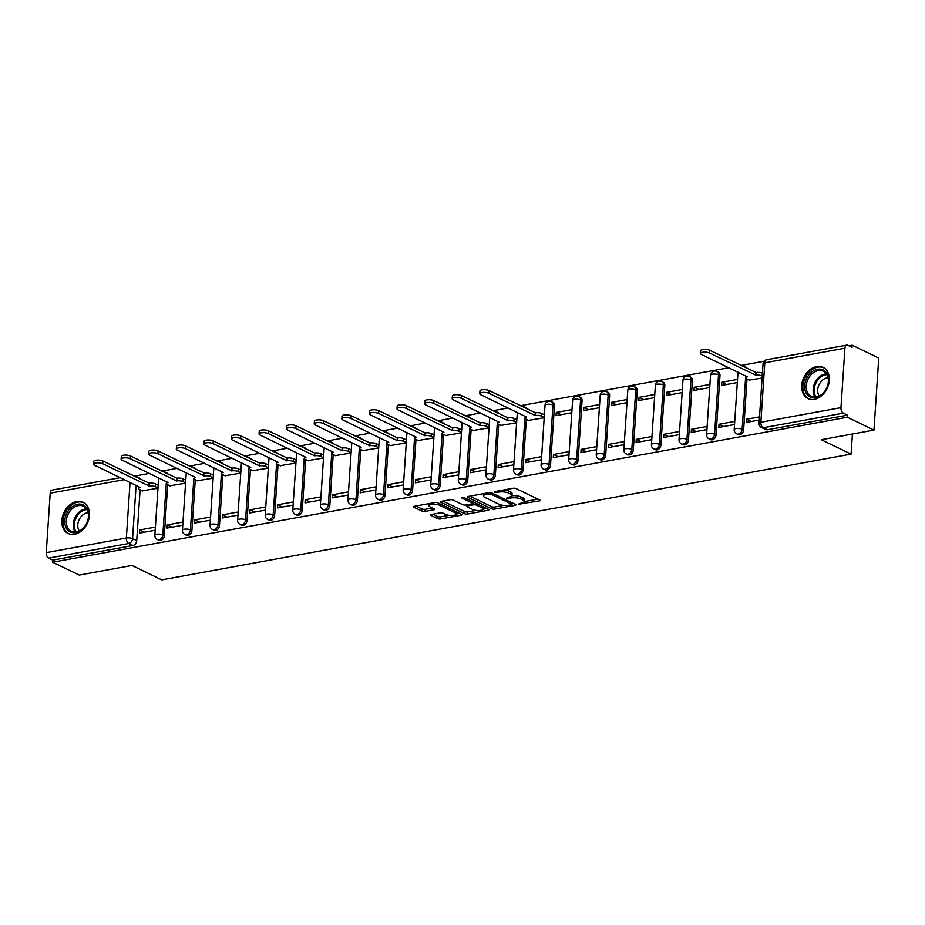 <?xml version="1.0" encoding="UTF-8"?>
<svg xmlns="http://www.w3.org/2000/svg" width="925" height="925" viewBox="0 0 925 925"><rect width="100%" height="100%" fill="white"/><g stroke="black" fill="none" stroke-linecap="round" stroke-linejoin="round"><path stroke-width="1.39" d="M518.705 504.102L539.287 500.957A2.185 0.694 -176.2 0 0 540.142 500.471A2.185 0.694 -176.2 0 0 539.703 500.009L516.092 488.597A2.185 0.694 -176.2 0 0 513.04 488.273L494.597 491.637L494.297 492.308L498.818 492.1A6.972 2.22 -176.2 0 1 508.577 493.106L510.542 494.066A6.972 2.22 -176.2 0 1 511.953 495.534A6.972 2.22 -176.2 0 1 509.189 497.107L506.507 498.205L511.028 497.997A6.972 2.22 -176.2 0 1 520.775 499.003L522.752 499.962A6.972 2.22 -176.2 0 1 524.151 501.431A6.972 2.22 -176.2 0 1 521.388 503.003L518.705 504.102M167.853 474.051A4.44 3.307 -64.2 0 0 166.639 472.837L165.17 472.12A4.44 3.307 115.8 0 1 166.384 473.334M195.441 469.021A4.44 3.307 -64.2 0 0 194.227 467.796L192.758 467.09A4.44 3.307 115.8 0 1 193.972 468.304M223.029 463.98A4.44 3.307 -64.2 0 0 221.815 462.766L220.347 462.061A4.44 3.307 115.8 0 1 221.561 463.275M250.617 458.95A4.44 3.307 -64.2 0 0 249.403 457.736L247.935 457.019A4.44 3.307 115.8 0 1 249.149 458.245M278.205 453.921A4.44 3.307 -64.2 0 0 276.991 452.707L275.523 451.99A4.44 3.307 115.8 0 1 276.725 453.204M305.782 448.891A4.44 3.307 -64.2 0 0 304.579 447.665L303.111 446.96A4.44 3.307 115.8 0 1 304.313 448.174M333.37 443.85A4.44 3.307 -64.2 0 0 332.167 442.636L330.699 441.93A4.44 3.307 115.8 0 1 331.902 443.144M360.958 438.82A4.44 3.307 -64.2 0 0 359.756 437.606L358.276 436.889A4.44 3.307 115.8 0 1 359.49 438.115M388.546 433.79A4.44 3.307 -64.2 0 0 387.344 432.576L385.864 431.859A4.44 3.307 115.8 0 1 387.078 433.073M416.134 428.761A4.44 3.307 -64.2 0 0 414.92 427.535L413.452 426.83A4.44 3.307 115.8 0 1 414.666 428.044M443.722 423.719A4.44 3.307 -64.2 0 0 442.508 422.505L441.04 421.8A4.44 3.307 115.8 0 1 442.254 423.014M471.311 418.69A4.44 3.307 -64.2 0 0 470.097 417.476L468.628 416.759A4.44 3.307 115.8 0 1 469.842 417.984M498.899 413.66A4.44 3.307 -64.2 0 0 497.685 412.446L496.216 411.729A4.44 3.307 115.8 0 1 497.43 412.943M526.487 408.63A4.44 3.307 -64.2 0 0 525.273 407.405L523.804 406.699A4.44 3.307 115.8 0 1 525.007 407.913M550.514 465.171L554.468 405.728A4.44 3.307 -64.2 0 0 552.861 402.375L551.393 401.67A4.44 3.307 115.8 0 1 552.988 405.023L549.045 464.466A4.44 3.307 115.8 0 1 543.576 469.114L545.045 469.819A4.44 3.307 -64.2 0 0 550.514 465.171L549.045 464.466A4.44 1.422 3.8 0 0 542.836 463.818A4.44 1.422 3.8 0 0 541.079 464.812A4.44 4.44 0 0 0 543.576 469.114M578.102 460.141L582.056 400.698A4.44 3.307 -64.2 0 0 580.449 397.345L578.981 396.628A4.44 3.307 115.8 0 1 580.576 399.982L576.633 459.436A4.44 3.307 115.8 0 1 571.164 464.072L572.633 464.789A4.44 3.307 -64.2 0 0 578.102 460.141L576.633 459.436A4.44 1.422 3.8 0 0 570.424 458.788A4.44 1.422 3.8 0 0 568.667 459.783A4.44 4.44 0 0 0 571.164 464.072M605.69 455.112L609.633 395.669A4.44 3.307 -64.2 0 0 608.037 392.316L606.569 391.599A4.44 3.307 115.8 0 1 608.164 394.952L604.222 454.395A4.44 3.307 115.8 0 1 598.753 459.043L600.221 459.76A4.44 3.307 -64.2 0 0 605.69 455.112L604.222 454.395A4.44 1.422 3.8 0 0 598.013 453.747A4.44 1.422 3.8 0 0 596.255 454.753A4.44 4.44 0 0 0 598.753 459.043M633.278 450.082L637.221 390.627A4.44 3.307 -64.2 0 0 635.625 387.274L634.145 386.569A4.44 3.307 115.8 0 1 635.753 389.922L631.81 449.365A4.44 3.307 115.8 0 1 626.341 454.013L627.809 454.718A4.44 3.307 -64.2 0 0 633.278 450.082L631.81 449.365A4.44 1.422 3.8 0 0 625.601 448.717A4.44 1.422 3.8 0 0 623.832 449.712A4.44 4.44 0 0 0 626.341 454.013M660.866 445.041L664.809 385.598A4.44 3.307 -64.2 0 0 663.202 382.245L661.733 381.539A4.44 3.307 115.8 0 1 663.341 384.892L659.398 444.335A4.44 3.307 115.8 0 1 653.917 448.983L655.397 449.689A4.44 3.307 -64.2 0 0 660.866 445.041L659.398 444.335A4.44 1.422 3.8 0 0 653.177 443.688A4.44 1.422 3.8 0 0 651.42 444.682A4.44 4.44 0 0 0 653.917 448.983M688.454 440.011L692.397 380.568A4.44 3.307 -64.2 0 0 690.79 377.215L689.322 376.498A4.44 3.307 115.8 0 1 690.929 379.851L686.974 439.306A4.44 3.307 115.8 0 1 681.505 443.942L682.985 444.659A4.44 3.307 -64.2 0 0 688.454 440.011L686.974 439.306A4.44 1.422 3.8 0 0 680.765 438.658A4.44 1.422 3.8 0 0 679.008 439.653A4.44 4.44 0 0 0 681.505 443.942M716.031 434.981L719.985 375.538A4.44 3.307 -64.2 0 0 718.378 372.185L716.91 371.468A4.44 3.307 115.8 0 1 718.517 374.822L714.562 434.264A4.44 3.307 115.8 0 1 709.093 438.913L710.562 439.629A4.44 3.307 -64.2 0 0 716.031 434.981L714.562 434.264A4.44 1.422 3.8 0 0 708.353 433.617A4.44 1.422 3.8 0 0 706.596 434.623A4.44 4.44 0 0 0 709.093 438.913M747.18 368.37A4.44 3.307 -64.2 0 0 745.966 367.144L744.498 366.439A4.44 3.307 115.8 0 1 745.712 367.653M814.439 399.311A17.321 12.881 -64.2 0 0 828.627 384.522A17.321 12.881 -64.2 0 0 823.065 367.329A17.321 12.881 -64.2 0 0 816.613 366.543A17.321 12.881 -64.2 0 0 802.426 381.331A17.321 12.881 -64.2 0 0 807.987 398.525A17.321 12.881 -64.2 0 0 814.439 399.311M74.543 534.292A17.321 12.881 -64.2 0 0 88.731 519.503A17.321 12.881 -64.2 0 0 83.169 502.31A17.321 12.881 -64.2 0 0 76.717 501.523A17.321 12.881 -64.2 0 0 62.53 516.312A17.321 12.881 -64.2 0 0 68.092 533.505A17.321 12.881 -64.2 0 0 74.543 534.292M456.36 511.779A5.827 1.862 -176.2 0 1 456.36 511.907L456.222 513.999A5.827 1.862 -176.2 0 1 452.198 515.491A5.827 1.862 -176.2 0 1 445.757 514.462L443.167 513.213A2.185 0.694 -176.2 0 0 440.115 512.889L431.351 514.497A2.185 0.694 -176.2 0 0 430.495 514.982A2.185 0.694 -176.2 0 0 430.934 515.445L437.56 518.648A2.185 0.694 -176.2 0 0 440.601 518.96L461.089 515.225A2.185 0.694 -176.2 0 0 461.945 514.739A2.185 0.694 -176.2 0 0 461.506 514.277L437.895 502.865A2.185 0.694 -176.2 0 0 434.842 502.541L414.365 506.276A2.185 0.694 -176.2 0 0 413.498 506.773A2.185 0.694 -176.2 0 0 413.938 507.235L421.939 511.097A2.185 0.694 -176.2 0 0 424.991 511.421L433.756 509.814A2.185 0.694 -176.2 0 0 434.623 509.328A2.185 0.694 -176.2 0 0 434.183 508.866L430.206 506.946A5.827 1.862 -176.2 0 1 429.038 505.709A5.827 1.862 -176.2 0 1 433.062 504.217A5.827 1.862 -176.2 0 1 439.502 505.258L455.042 512.762A5.827 1.862 -176.2 0 1 456.222 513.999L459.702 513.398M840.964 407.647L844.918 348.205A4.44 2.613 79.7 0 1 846.791 345.129A4.44 2.613 79.7 0 1 847.867 345.303L852.006 347.303L852.145 345.198L878.75 358.056L873.963 430.102L821.261 439.722L851.081 454.117L161.759 579.871L131.951 565.464L79.249 575.084L52.644 562.227L847.358 417.244L847.508 415.152L843.357 413.14L763.252 427.755A4.44 3.307 115.8 0 1 761.599 427.558L765.738 429.558A4.44 3.307 115.8 0 0 767.392 429.755L763.252 427.755A4.44 2.613 79.7 0 1 760.859 422.262L840.964 407.647A4.44 2.613 79.7 0 0 843.357 413.14M873.963 430.102L847.358 417.244M491.545 508.796A2.185 0.694 -176.2 0 0 494.586 509.108L515.075 505.374A2.185 0.694 -176.2 0 0 515.93 504.888A2.185 0.694 -176.2 0 0 515.491 504.426L491.88 493.013A2.185 0.694 -176.2 0 0 488.828 492.69L468.351 496.436A2.185 0.694 -176.2 0 0 467.483 496.922A2.185 0.694 -176.2 0 0 467.923 497.384L491.545 508.796L491.684 506.692A2.185 0.694 -176.2 0 0 494.725 507.016L503.535 505.408M488.076 510.299L467.599 514.034A2.185 0.694 -176.2 0 1 464.547 513.722L440.924 502.31A2.185 0.694 -176.2 0 1 440.485 501.847A2.185 0.694 -176.2 0 1 441.352 501.35L450.117 499.754A2.185 0.694 -176.2 0 1 453.169 500.078L462.743 504.703A2.185 0.694 -176.2 0 0 465.795 505.015L471.611 503.963A2.185 0.694 -176.2 0 0 472.467 503.466A2.185 0.694 -176.2 0 0 472.028 503.003L462.061 498.193L464.489 497.743L488.504 509.351A2.185 0.694 -176.2 0 1 488.943 509.814A2.185 0.694 -176.2 0 1 488.076 510.299L488.157 509.178M140.091 489.764L136.715 540.663L132.564 538.662A4.44 3.307 115.8 0 1 128.748 543.507L48.643 558.122A4.44 2.613 -100.3 0 1 46.25 552.63L50.193 493.187A4.44 2.613 -100.3 0 1 52.078 490.1L120.285 477.658M852.145 345.198L848.896 345.788M764.062 361.27L741.145 365.444M728.773 367.711L520.451 405.705M508.079 407.971L492.863 410.746M480.491 413.001L465.275 415.776M452.903 418.031L437.687 420.806M425.327 423.06L410.099 425.835M397.738 428.102L382.511 430.877M370.15 433.131L354.934 435.906M342.562 438.161L327.346 440.936M314.974 443.191L299.758 445.966M287.386 448.232L272.17 451.007M259.798 453.262L244.582 456.037M232.21 458.291L216.993 461.066M204.622 463.321L189.405 466.096M177.045 468.362L161.817 471.137M149.457 473.392L135.189 475.993M52.644 562.227L52.783 560.122L48.643 558.122M749.204 380.106L762.107 378.024M759.518 416.874L746.602 419.233L751.285 421.499M746.602 419.233L746.394 422.39L759.309 420.031M737.514 379.389L721.812 382.256L726.483 384.511M721.812 382.256L721.604 385.413L737.306 382.545M734.728 421.407L719.014 424.263L723.697 426.529M719.014 424.263L718.806 427.419L734.519 424.552M709.926 384.418L694.224 387.286L698.895 389.552M694.224 387.286L694.016 390.442L709.718 387.575M707.139 426.437L691.438 429.304L696.109 431.559M691.438 429.304L691.218 432.449L706.931 429.582M682.349 389.46L666.636 392.327L671.307 394.582M666.636 392.327L666.428 395.472L682.13 392.605M679.551 431.466L663.849 434.334L668.521 436.588M663.849 434.334L663.641 437.479L679.343 434.623M654.761 394.489L639.048 397.357L643.719 399.612M639.048 397.357L638.84 400.502L654.553 397.634M651.963 436.496L636.261 439.363L640.933 441.63M636.261 439.363L636.053 442.52L651.755 439.653M627.173 399.519L611.46 402.387L616.143 404.641M611.46 402.387L611.252 405.543L626.965 402.676M624.375 441.537L608.673 444.393L613.344 446.659M608.673 444.393L608.465 447.55L624.167 444.682M599.585 404.549L583.872 407.416L588.554 409.683M583.872 407.416L583.663 410.573L599.377 407.705M596.798 446.567L581.085 449.434L585.756 451.689M581.085 449.434L580.877 452.579L596.579 449.712M571.997 409.59L556.283 412.458L560.966 414.712M556.283 412.458L556.075 415.603L571.789 412.735M569.21 451.597L553.497 454.464L558.168 456.719M553.497 454.464L553.289 457.609L569.002 454.753M528.51 420.366L544.201 417.765M541.622 456.626L525.909 459.494L530.592 461.76M525.909 459.494L525.701 462.65L541.414 459.783M500.922 425.396L516.613 422.806M514.034 461.667L498.321 464.523L503.003 466.79M498.321 464.523L498.113 467.68L513.826 464.812M473.334 430.437L489.024 427.836M486.446 466.697L470.733 469.565L475.415 471.819M470.733 469.565L470.524 472.71L486.238 469.842M445.746 435.467L461.436 432.865M458.858 471.727L443.156 474.594L447.827 476.849M443.156 474.594L442.936 477.739L458.65 474.883M418.158 440.497L433.848 437.895M431.27 476.757L415.568 479.624L420.239 481.89M415.568 479.624L415.36 482.781L431.062 479.913M390.581 445.526L406.272 442.936M403.682 481.798L387.98 484.654L392.651 486.92M387.98 484.654L387.772 487.81L403.473 484.943M362.993 450.567L378.683 447.966M376.093 486.828L360.392 489.695L365.063 491.95M360.392 489.695L360.183 492.84L375.885 489.972M335.405 455.597L351.095 452.996M348.517 491.857L332.803 494.725L337.475 496.979M332.803 494.725L332.595 497.87L348.297 495.014M307.817 460.627L323.507 458.025M320.929 496.887L305.215 499.754L309.887 502.021M305.215 499.754L305.007 502.911L320.721 500.043M280.229 465.657L295.919 463.067M293.341 501.928L277.627 504.784L282.31 507.05M277.627 504.784L277.419 507.941L293.132 505.073M252.641 470.698L268.331 468.096M265.752 506.958L250.039 509.825L254.722 512.08M250.039 509.825L249.831 512.97L265.544 510.103M225.052 475.728L240.743 473.126M238.164 511.988L222.451 514.855L227.134 517.11M222.451 514.855L222.243 518L237.956 515.144M197.464 480.757L213.155 478.156M210.576 517.017L194.863 519.885L199.546 522.151M194.863 519.885L194.655 523.041L210.368 520.174M169.876 485.787L185.567 483.197M182.988 522.058L167.286 524.914L171.958 527.181M167.286 524.914L167.078 528.071L182.78 525.203M167.679 484.735L164.303 535.633L162.823 534.916A4.44 3.307 115.8 0 1 157.354 539.564L158.834 540.281A4.44 3.307 -64.2 0 0 164.303 535.633M195.267 479.693L191.891 530.603L190.411 529.886A4.44 3.307 115.8 0 1 184.942 534.534L186.411 535.24A4.44 3.307 -64.2 0 0 191.891 530.603M222.856 474.664L219.468 525.562L217.999 524.857A4.44 3.307 115.8 0 1 212.53 529.505L213.999 530.21A4.44 3.307 -64.2 0 0 219.468 525.562M250.444 469.634L247.056 520.532L245.588 519.827A4.44 3.307 115.8 0 1 240.118 524.463L241.587 525.18A4.44 3.307 -64.2 0 0 247.056 520.532M278.032 464.604L274.644 515.502L273.176 514.786A4.44 3.307 115.8 0 1 267.707 519.434L269.175 520.151A4.44 3.307 -64.2 0 0 274.644 515.502M305.62 459.563L302.232 510.473L300.764 509.756A4.44 3.307 115.8 0 1 295.295 514.404L296.763 515.109A4.44 3.307 -64.2 0 0 302.232 510.473M333.197 454.533L329.82 505.432L328.352 504.726A4.44 3.307 115.8 0 1 322.883 509.374L324.351 510.08A4.44 3.307 -64.2 0 0 329.82 505.432M360.785 449.504L357.408 500.402L355.94 499.697A4.44 3.307 115.8 0 1 350.471 504.333L351.939 505.05A4.44 3.307 -64.2 0 0 357.408 500.402M388.373 444.474L384.997 495.372L383.528 494.655A4.44 3.307 115.8 0 1 378.059 499.303L379.528 500.02A4.44 3.307 -64.2 0 0 384.997 495.372M415.961 439.433L412.585 490.342L411.116 489.626A4.44 3.307 115.8 0 1 405.636 494.274L407.116 494.979A4.44 3.307 -64.2 0 0 412.585 490.342M443.549 434.403L440.173 485.301L438.693 484.596A4.44 3.307 115.8 0 1 433.224 489.244L434.704 489.949A4.44 3.307 -64.2 0 0 440.173 485.301M471.137 429.373L467.749 480.272L466.281 479.566A4.44 3.307 115.8 0 1 460.812 484.203L462.28 484.92A4.44 3.307 -64.2 0 0 467.749 480.272M498.725 424.344L495.337 475.242L493.869 474.525A4.44 3.307 115.8 0 1 488.4 479.173L489.868 479.89A4.44 3.307 -64.2 0 0 495.337 475.242M526.313 419.303L522.926 470.212L521.457 469.495A4.44 3.307 115.8 0 1 515.988 474.143L517.457 474.849A4.44 3.307 -64.2 0 0 522.926 470.212M747.007 379.042L743.619 429.952L742.151 429.235A4.44 3.307 115.8 0 1 736.682 433.883L738.15 434.588A4.44 3.307 -64.2 0 0 743.619 429.952M851.081 454.117L852.411 434.033M155.4 527.088L139.698 529.956L139.49 533.101L155.192 530.233M142.288 490.828L157.978 488.227M139.698 529.956L144.369 532.21M136.125 477.08A4.44 3.307 115.8 0 0 134.911 475.866L139.062 477.867A4.44 3.307 115.8 0 1 140.265 479.081M52.783 560.122L132.899 545.507A4.44 3.307 -64.2 0 0 136.715 540.663M847.508 415.152L767.392 429.755M524.151 501.431L524.29 499.338A6.972 2.22 -176.2 0 0 522.891 497.858L522.752 499.962M511.895 495.777A6.972 2.22 -176.2 0 1 520.914 496.91L522.891 497.858M511.953 495.534L512.092 493.441A6.972 2.22 -176.2 0 0 510.681 491.961L510.542 494.066M504.241 489.88A6.972 2.22 -176.2 0 1 508.715 491.013L510.681 491.961M524.105 501.651L537.899 499.142M469.865 496.158L491.684 506.692M511.964 503.871L513.687 503.558M511.328 504.842L511.618 504.171L490.886 494.158L486.238 494.389A6.972 2.22 -176.2 0 0 483.474 495.962A6.972 2.22 -176.2 0 0 484.885 497.43L499.049 504.275A6.972 2.22 -176.2 0 0 508.808 505.293L511.328 504.842M483.659 493.638A6.972 2.22 -176.2 0 0 483.613 493.858L483.474 495.962M486.7 508.472L483.139 509.132M476.109 510.403L467.738 511.941L467.599 514.034M442.878 501.084L464.685 511.618A2.185 0.694 -176.2 0 0 467.738 511.941M472.687 509.502A5.827 1.862 -176.2 0 0 479.115 510.542A5.827 1.862 -176.2 0 0 483.151 509.051A5.827 1.862 -176.2 0 0 481.971 507.813L476.491 505.166A2.185 0.694 -176.2 0 0 473.45 504.842L467.634 505.906A2.185 0.694 -176.2 0 0 466.767 506.403A2.185 0.694 -176.2 0 0 467.206 506.854L472.687 509.502M483.151 509.051L483.289 506.946A5.827 1.862 -176.2 0 0 483.278 506.831M474.687 502.68A2.185 0.694 -176.2 0 0 473.588 502.749L473.45 504.842M472.502 502.946L473.588 502.749M429.177 503.582A5.827 1.862 -176.2 0 0 429.177 503.616L429.038 505.709M415.88 505.998L422.078 508.993A2.185 0.694 -176.2 0 0 425.13 509.317L432.38 507.998M432.877 514.219L437.698 516.543A2.185 0.694 -176.2 0 0 440.739 516.855L449.041 515.352M762.246 375.932L762.223 375.92A4.44 1.422 -176.2 0 0 756.014 375.272L709.625 353.038A5.111 1.63 -176.2 0 0 703.994 352.136A5.111 1.63 -176.2 0 0 700.468 353.442A5.111 1.63 -176.2 0 0 701.497 354.518L747.342 376.857A4.44 1.422 -176.2 0 0 745.585 377.851A4.44 1.422 -176.2 0 0 746.487 378.788L749.597 380.302M700.468 353.442L700.641 350.714A5.111 1.63 3.8 0 1 704.168 349.396A5.111 1.63 3.8 0 1 709.81 350.309L756.188 372.544A4.44 1.422 3.8 0 1 762.397 373.191L762.223 375.92M755.922 372.59L755.748 375.319M826.464 388.65A14.997 11.146 115.8 0 1 809.814 396.813A14.997 11.146 115.8 0 1 806.727 378.244A14.997 11.146 115.8 0 1 823.377 370.081A14.997 11.146 115.8 0 1 826.464 388.65M808.126 378.949A13.887 10.325 -64.2 0 0 811.225 396.27A13.887 10.325 -64.2 0 0 826.407 388.592A13.887 10.325 -64.2 0 0 823.308 371.272A13.887 10.325 -64.2 0 0 808.126 378.949M819.226 395.958A10.927 8.128 115.8 0 1 819.203 384.384A10.927 8.128 115.8 0 1 828.037 377.735M824.082 367.942L824.325 368.069A17.217 12.8 -64.2 0 0 824.082 367.942A17.217 12.8 -64.2 0 0 805.27 377.469A17.217 12.8 -64.2 0 0 809.109 398.941A17.217 12.8 -64.2 0 0 809.375 399.068L809.109 398.941M86.568 523.631A14.997 11.146 115.8 0 1 69.918 531.794A14.997 11.146 115.8 0 1 66.843 513.213A14.997 11.146 115.8 0 1 83.493 505.05A14.997 11.146 115.8 0 1 86.568 523.631M68.242 513.93A13.887 10.325 -64.2 0 0 71.329 531.239A13.887 10.325 -64.2 0 0 86.511 523.562A13.887 10.325 -64.2 0 0 83.412 506.241A13.887 10.325 -64.2 0 0 68.242 513.93M79.33 530.938A10.927 8.128 115.8 0 1 79.307 519.364A10.927 8.128 115.8 0 1 88.141 512.704M84.464 503.061A17.217 12.8 -64.2 0 0 84.198 502.922A17.217 12.8 -64.2 0 0 65.374 512.45A17.217 12.8 -64.2 0 0 69.213 533.922A17.217 12.8 -64.2 0 0 69.491 534.049M544.224 417.487L541.53 416.181A4.44 1.422 -176.2 0 0 535.321 415.533L488.932 393.298A5.111 1.63 -176.2 0 0 483.289 392.397A5.111 1.63 -176.2 0 0 479.763 393.703A5.111 1.63 -176.2 0 0 480.792 394.778L526.649 417.117A4.44 1.422 -176.2 0 0 524.891 418.112A4.44 1.422 -176.2 0 0 525.782 419.048L528.903 420.563M479.763 393.703L479.948 390.974A5.111 1.63 3.8 0 1 483.474 389.656A5.111 1.63 3.8 0 1 489.117 390.57L535.494 412.804A4.44 1.422 3.8 0 1 541.703 413.452L541.53 416.181M544.397 414.758L541.703 413.452M535.228 412.851L535.055 415.579M516.636 422.517L513.942 421.21A4.44 1.422 -176.2 0 0 507.733 420.563L461.344 398.328A5.111 1.63 -176.2 0 0 455.713 397.426A5.111 1.63 -176.2 0 0 452.186 398.733A5.111 1.63 -176.2 0 0 453.215 399.808L499.061 422.147A4.44 1.422 -176.2 0 0 497.303 423.141A4.44 1.422 -176.2 0 0 498.205 424.089L501.315 425.592M452.186 398.733L452.36 396.004A5.111 1.63 3.8 0 1 455.886 394.697A5.111 1.63 3.8 0 1 461.529 395.599L507.906 417.834A4.44 1.422 3.8 0 1 514.115 418.482L513.942 421.21M516.809 419.788L514.115 418.482M507.64 417.88L507.467 420.621M489.047 427.547L486.353 426.252A4.44 1.422 -176.2 0 0 480.144 425.604L433.756 403.358A5.111 1.63 -176.2 0 0 428.125 402.456A5.111 1.63 -176.2 0 0 424.598 403.762A5.111 1.63 -176.2 0 0 425.627 404.849L471.472 427.177A4.44 1.422 -176.2 0 0 469.715 428.183A4.44 1.422 -176.2 0 0 470.617 429.119L473.727 430.622M424.598 403.762L424.772 401.034A5.111 1.63 3.8 0 1 428.298 399.727A5.111 1.63 3.8 0 1 433.941 400.629L480.318 422.875A4.44 1.422 3.8 0 1 486.538 423.511L486.353 426.252M489.233 424.818L486.538 423.511M480.063 422.922L479.878 425.65M461.459 432.576L458.765 431.281A4.44 1.422 -176.2 0 0 452.556 430.634L406.167 408.399A5.111 1.63 -176.2 0 0 400.537 407.486A5.111 1.63 -176.2 0 0 397.01 408.792A5.111 1.63 -176.2 0 0 398.039 409.879L443.884 432.218A4.44 1.422 -176.2 0 0 442.127 433.212A4.44 1.422 -176.2 0 0 443.029 434.149L446.151 435.663M397.01 408.792L397.183 406.063A5.111 1.63 3.8 0 1 400.71 404.757A5.111 1.63 3.8 0 1 406.353 405.659L452.741 427.905A4.44 1.422 3.8 0 1 458.95 428.553L458.765 431.281M461.644 429.847L458.95 428.553M452.475 427.951L452.29 430.68M433.871 437.618L431.177 436.311A4.44 1.422 -176.2 0 0 424.968 435.663L378.579 413.429A5.111 1.63 -176.2 0 0 372.948 412.527A5.111 1.63 -176.2 0 0 369.422 413.833A5.111 1.63 -176.2 0 0 370.451 414.909L416.308 437.248A4.44 1.422 -176.2 0 0 414.539 438.242A4.44 1.422 -176.2 0 0 415.441 439.178L418.562 440.693M369.422 413.833L369.607 411.105A5.111 1.63 3.8 0 1 373.133 409.787A5.111 1.63 3.8 0 1 378.764 410.7L425.153 432.935A4.44 1.422 3.8 0 1 431.362 433.582L431.177 436.311M434.056 434.889L431.362 433.582M424.887 432.981L424.702 435.71M406.283 442.647L403.589 441.341A4.44 1.422 -176.2 0 0 397.38 440.693L351.003 418.458A5.111 1.63 -176.2 0 0 345.36 417.557A5.111 1.63 -176.2 0 0 341.834 418.863A5.111 1.63 -176.2 0 0 342.863 419.938L388.72 442.277A4.44 1.422 -176.2 0 0 386.962 443.272A4.44 1.422 -176.2 0 0 387.853 444.22L390.974 445.723M341.834 418.863L342.019 416.134A5.111 1.63 3.8 0 1 345.545 414.828A5.111 1.63 3.8 0 1 351.176 415.73L397.565 437.964A4.44 1.422 3.8 0 1 403.774 438.612L403.589 441.341M406.468 439.918L403.774 438.612M397.299 438.011L397.114 440.751M378.695 447.677L376.001 446.382A4.44 1.422 -176.2 0 0 369.792 445.734L323.415 423.488A5.111 1.63 -176.2 0 0 317.772 422.586A5.111 1.63 -176.2 0 0 314.246 423.893A5.111 1.63 -176.2 0 0 315.275 424.98L361.132 447.307A4.44 1.422 -176.2 0 0 359.374 448.313A4.44 1.422 -176.2 0 0 360.264 449.249L363.386 450.752M314.246 423.893L314.431 421.164A5.111 1.63 3.8 0 1 317.957 419.858A5.111 1.63 3.8 0 1 323.588 420.759L369.977 443.006A4.44 1.422 3.8 0 1 376.186 443.642L376.001 446.382M378.88 444.948L376.186 443.642M369.711 443.052L369.526 445.781M351.107 452.707L348.413 451.412A4.44 1.422 -176.2 0 0 342.204 450.764L295.827 428.529A5.111 1.63 -176.2 0 0 290.184 427.616A5.111 1.63 -176.2 0 0 286.657 428.922A5.111 1.63 -176.2 0 0 287.687 430.009L333.543 452.348A4.44 1.422 -176.2 0 0 331.786 453.342A4.44 1.422 -176.2 0 0 332.676 454.279L335.798 455.794M286.657 428.922L286.843 426.194A5.111 1.63 3.8 0 1 290.369 424.887A5.111 1.63 3.8 0 1 296 425.789L342.389 448.035A4.44 1.422 3.8 0 1 348.598 448.683L348.413 451.412M351.292 449.978L348.598 448.683M342.123 448.082L341.938 450.81M323.519 457.748L320.836 456.441A4.44 1.422 -176.2 0 0 314.616 455.794L268.238 433.559A5.111 1.63 -176.2 0 0 262.596 432.657A5.111 1.63 -176.2 0 0 259.069 433.964A5.111 1.63 -176.2 0 0 260.098 435.039L305.955 457.378A4.44 1.422 -176.2 0 0 304.198 458.372A4.44 1.422 -176.2 0 0 305.088 459.309L308.21 460.823M259.069 433.964L259.254 431.235A5.111 1.63 3.8 0 1 262.781 429.917A5.111 1.63 3.8 0 1 268.423 430.83L314.801 453.065A4.44 1.422 3.8 0 1 321.01 453.712L320.836 456.441M323.704 455.019L321.01 453.712M314.535 453.111L314.35 455.84M295.942 462.778L293.248 461.471A4.44 1.422 -176.2 0 0 287.039 460.823L240.65 438.589A5.111 1.63 -176.2 0 0 235.008 437.687A5.111 1.63 -176.2 0 0 231.481 438.993A5.111 1.63 -176.2 0 0 232.51 440.069L278.367 462.408A4.44 1.422 -176.2 0 0 276.61 463.402A4.44 1.422 -176.2 0 0 277.5 464.35L280.622 465.853M231.481 438.993L231.666 436.265A5.111 1.63 3.8 0 1 235.193 434.958A5.111 1.63 3.8 0 1 240.835 435.86L287.213 458.095A4.44 1.422 3.8 0 1 293.422 458.742L293.248 461.471M296.116 460.049L293.422 458.742M286.947 458.141L286.773 460.881M268.354 467.807L265.66 466.512A4.44 1.422 -176.2 0 0 259.451 465.865L213.062 443.618A5.111 1.63 -176.2 0 0 207.431 442.717A5.111 1.63 -176.2 0 0 203.893 444.023A5.111 1.63 -176.2 0 0 204.934 445.11L250.779 467.437A4.44 1.422 -176.2 0 0 249.022 468.443A4.44 1.422 -176.2 0 0 249.923 469.38L253.034 470.883M203.893 444.023L204.078 441.294A5.111 1.63 3.8 0 1 207.605 439.988A5.111 1.63 3.8 0 1 213.247 440.89L259.624 463.136A4.44 1.422 3.8 0 1 265.833 463.772L265.66 466.512M268.528 465.078L265.833 463.772M259.358 463.182L259.185 465.911M240.766 472.837L238.072 471.542A4.44 1.422 -176.2 0 0 231.863 470.894L185.474 448.66A5.111 1.63 -176.2 0 0 179.843 447.746A5.111 1.63 -176.2 0 0 176.317 449.053A5.111 1.63 -176.2 0 0 177.346 450.14L223.191 472.478A4.44 1.422 -176.2 0 0 221.433 473.473A4.44 1.422 -176.2 0 0 222.335 474.409L225.446 475.924M176.317 449.053L176.49 446.324A5.111 1.63 3.8 0 1 180.017 445.017A5.111 1.63 3.8 0 1 185.659 445.919L232.036 468.166A4.44 1.422 3.8 0 1 238.257 468.813L238.072 471.542M240.939 470.108L238.257 468.813M231.782 468.212L231.597 470.941M213.178 477.878L210.484 476.572A4.44 1.422 -176.2 0 0 204.275 475.924L157.886 453.689A5.111 1.63 -176.2 0 0 152.255 452.788A5.111 1.63 -176.2 0 0 148.728 454.094A5.111 1.63 -176.2 0 0 149.758 455.169L195.603 477.508A4.44 1.422 -176.2 0 0 193.845 478.502A4.44 1.422 -176.2 0 0 194.747 479.439L197.869 480.954M148.728 454.094L148.902 451.365A5.111 1.63 3.8 0 1 152.428 450.047A5.111 1.63 3.8 0 1 158.071 450.961L204.46 473.195A4.44 1.422 3.8 0 1 210.669 473.843L210.484 476.572M213.363 475.149L210.669 473.843M204.194 473.242L204.009 475.97M185.59 482.908L182.896 481.601A4.44 1.422 -176.2 0 0 176.687 480.954L130.298 458.719A5.111 1.63 -176.2 0 0 124.667 457.817A5.111 1.63 -176.2 0 0 121.14 459.124A5.111 1.63 -176.2 0 0 122.169 460.199L168.026 482.538A4.44 1.422 -176.2 0 0 166.257 483.532A4.44 1.422 -176.2 0 0 167.159 484.48L170.281 485.983M121.14 459.124L121.314 456.395A5.111 1.63 3.8 0 1 124.852 455.088A5.111 1.63 3.8 0 1 130.483 455.99L176.872 478.225A4.44 1.422 3.8 0 1 183.081 478.873L182.896 481.601M185.775 480.179L183.081 478.873M176.606 478.271L176.421 481.012M158.002 487.938L155.308 486.642A4.44 1.422 -176.2 0 0 149.098 485.995L102.721 463.749A5.111 1.63 -176.2 0 0 97.079 462.847A5.111 1.63 -176.2 0 0 93.552 464.153A5.111 1.63 -176.2 0 0 94.581 465.24L140.438 487.567A4.44 1.422 -176.2 0 0 138.681 488.573A4.44 1.422 -176.2 0 0 139.571 489.51L142.693 491.013M93.552 464.153L93.737 461.425A5.111 1.63 3.8 0 1 97.264 460.118A5.111 1.63 3.8 0 1 102.895 461.02L149.283 483.266A4.44 1.422 3.8 0 1 155.492 483.902L155.308 486.642M158.187 485.209L155.492 483.902M149.017 483.312L148.833 486.041M520.925 503.084L520.844 504.322M496.517 491.291L496.436 492.528M508.715 497.188L508.634 498.425M554.468 405.728L552.988 405.023A4.44 1.422 -176.2 0 0 546.779 404.375A4.44 1.422 3.8 0 0 545.022 405.37L541.079 464.812M582.056 400.698L580.576 399.982A4.44 1.422 -176.2 0 0 574.367 399.346A4.44 1.422 3.8 0 0 572.61 400.34L568.667 459.783M609.633 395.669L608.164 394.952A4.44 1.422 -176.2 0 0 601.955 394.304A4.44 1.422 3.8 0 0 600.198 395.31L596.255 454.753M637.221 390.627L635.753 389.922A4.44 1.422 -176.2 0 0 629.543 389.275A4.44 1.422 3.8 0 0 627.786 390.269L623.832 449.712M664.809 385.598L663.341 384.892A4.44 1.422 -176.2 0 0 657.132 384.245A4.44 1.422 3.8 0 0 655.374 385.239L651.42 444.682M692.397 380.568L690.929 379.851A4.44 1.422 -176.2 0 0 684.72 379.215A4.44 1.422 3.8 0 0 682.962 380.21L679.008 439.653M719.985 375.538L718.517 374.822A4.44 1.422 -176.2 0 0 712.308 374.174A4.44 1.422 3.8 0 0 710.55 375.18L706.596 434.623M136.114 485.301L132.564 538.662A4.44 1.422 3.8 0 0 126.355 538.015L130.055 482.376M124.401 479.647L50.193 493.187M46.25 552.63L126.355 538.015A4.44 2.613 79.7 0 0 128.748 543.507L132.899 545.507M844.918 348.205L764.802 362.82L760.859 422.262A4.44 1.422 -176.2 0 0 759.101 423.257A4.44 4.44 0 0 0 761.599 427.558M166.257 483.532L162.823 534.916A4.44 1.422 3.8 0 0 156.614 534.268A4.44 1.422 3.8 0 0 154.857 535.274A4.44 4.44 0 0 0 157.354 539.564M193.845 478.502L190.411 529.886A4.44 1.422 3.8 0 0 184.202 529.239A4.44 1.422 3.8 0 0 182.445 530.233A4.44 4.44 0 0 0 184.942 534.534M221.433 473.473L217.999 524.857A4.44 1.422 3.8 0 0 211.79 524.209A4.44 1.422 3.8 0 0 210.033 525.203A4.44 4.44 0 0 0 212.53 529.505M249.137 466.466L245.588 519.827A4.44 1.422 3.8 0 0 239.378 519.179A4.44 1.422 3.8 0 0 237.621 520.174A4.44 4.44 0 0 0 240.118 524.463M276.61 463.402L273.176 514.786A4.44 1.422 3.8 0 0 266.967 514.138A4.44 1.422 3.8 0 0 265.209 515.144A4.44 4.44 0 0 0 267.707 519.434M304.198 458.372L300.764 509.756A4.44 1.422 3.8 0 0 294.555 509.108A4.44 1.422 3.8 0 0 292.797 510.103A4.44 4.44 0 0 0 295.295 514.404M331.89 451.365L328.352 504.726A4.44 1.422 3.8 0 0 322.143 504.079A4.44 1.422 3.8 0 0 320.385 505.073A4.44 4.44 0 0 0 322.883 509.374M359.478 446.336L355.94 499.697A4.44 1.422 3.8 0 0 349.731 499.049A4.44 1.422 3.8 0 0 347.962 500.043A4.44 4.44 0 0 0 350.471 504.333M387.066 441.306L383.528 494.655A4.44 1.422 3.8 0 0 377.319 494.008A4.44 1.422 3.8 0 0 375.55 495.014A4.44 4.44 0 0 0 378.059 499.303M414.654 436.276L411.116 489.626A4.44 1.422 3.8 0 0 404.896 488.978A4.44 1.422 3.8 0 0 403.138 489.972A4.44 4.44 0 0 0 405.636 494.274M442.127 433.212L438.693 484.596A4.44 1.422 3.8 0 0 432.484 483.948A4.44 1.422 3.8 0 0 430.726 484.943A4.44 4.44 0 0 0 433.224 489.244M469.715 428.183L466.281 479.566A4.44 1.422 3.8 0 0 460.072 478.919A4.44 1.422 3.8 0 0 458.314 479.913A4.44 4.44 0 0 0 460.812 484.203M497.303 423.141L493.869 474.525A4.44 1.422 3.8 0 0 487.66 473.877A4.44 1.422 3.8 0 0 485.903 474.883A4.44 4.44 0 0 0 488.4 479.173M524.891 418.112L521.457 469.495A4.44 1.422 3.8 0 0 515.248 468.848A4.44 1.422 3.8 0 0 513.491 469.842A4.44 4.44 0 0 0 515.988 474.143M745.585 377.851L742.151 429.235A4.44 1.422 3.8 0 0 735.942 428.587A4.44 1.422 3.8 0 0 734.184 429.582A4.44 4.44 0 0 0 736.682 433.883M763.044 363.814A4.44 1.422 -176.2 0 1 764.802 362.82A4.44 2.613 -100.3 0 1 766.686 359.744A4.44 4.44 0 0 0 763.044 363.814L759.101 423.257M520.914 496.91L520.775 499.003M511.12 496.494L511.028 497.997M508.715 491.013L508.577 493.106M498.91 490.851L498.818 492.1M539.356 499.835L539.287 500.957M467.981 496.517L467.923 497.384M515.144 504.252L515.075 505.374M494.725 507.016L494.586 509.108M511.722 502.61L511.618 504.171M490.978 492.736L490.886 494.158M488.839 492.69L488.758 493.927M486.319 493.152L486.238 494.389M464.685 511.618L464.547 513.722M440.982 501.442L440.924 502.31M472.132 501.442L472.028 503.003M462.095 497.592L462.061 498.193M482.075 506.241L481.971 507.813M476.595 503.593L476.491 505.166M467.715 504.668L467.634 505.906M455.146 511.201L455.042 512.762M439.606 503.686L439.502 505.258M433.825 508.692L433.756 509.814M425.13 509.317L424.991 511.421M422.078 508.993L421.939 511.097M413.995 506.368L413.938 507.235M461.159 514.103L461.089 515.225M440.739 516.855L440.601 518.96M437.698 516.543L437.56 518.648M430.992 514.577L430.934 515.445M756.188 372.544L756.014 375.272M709.81 350.309L709.625 353.038M815.145 397.045A13.887 10.325 115.8 0 1 815.098 382.314A13.887 10.325 115.8 0 1 826.349 373.862M826.846 374.625A13.424 9.99 -64.2 0 0 816.058 382.8A13.424 9.99 -64.2 0 0 816.047 396.952M75.249 532.014A13.887 10.325 115.8 0 1 75.203 517.295A13.887 10.325 115.8 0 1 86.453 508.842M86.95 509.594A13.424 9.99 -64.2 0 0 76.162 517.769A13.424 9.99 -64.2 0 0 76.151 531.933M535.494 412.804L535.321 415.533M489.117 390.57L488.932 393.298M507.906 417.834L507.733 420.563M461.529 395.599L461.344 398.328M480.318 422.875L480.144 425.604M433.941 400.629L433.756 403.358M452.741 427.905L452.556 430.634M406.353 405.659L406.167 408.399M425.153 432.935L424.968 435.663M378.764 410.7L378.579 413.429M397.565 437.964L397.38 440.693M351.176 415.73L351.003 418.458M369.977 443.006L369.792 445.734M323.588 420.759L323.415 423.488M342.389 448.035L342.204 450.764M296 425.789L295.827 428.529M314.801 453.065L314.616 455.794M268.423 430.83L268.238 433.559M287.213 458.095L287.039 460.823M240.835 435.86L240.65 438.589M259.624 463.136L259.451 465.865M213.247 440.89L213.062 443.618M232.036 468.166L231.863 470.894M185.659 445.919L185.474 448.66M204.46 473.195L204.275 475.924M158.071 450.961L157.886 453.689M176.872 478.225L176.687 480.954M130.483 455.99L130.298 458.719M149.283 483.266L149.098 485.995M102.895 461.02L102.721 463.749M734.184 429.582L738 372.162M744.498 366.439A4.44 4.44 0 0 0 742.289 365.999M716.91 371.468A4.44 4.44 0 0 0 710.55 375.18M689.322 376.498A4.44 4.44 0 0 0 682.962 380.21M661.733 381.539A4.44 4.44 0 0 0 655.374 385.239M634.145 386.569A4.44 4.44 0 0 0 627.786 390.269M606.569 391.599A4.44 4.44 0 0 0 600.198 395.31M578.981 396.628A4.44 4.44 0 0 0 572.61 400.34M551.393 401.67A4.44 4.44 0 0 0 545.022 405.37M513.491 469.842L517.306 412.423M523.804 406.699A4.44 4.44 0 0 0 521.596 406.26M485.903 474.883L489.718 417.453M496.216 411.729A4.44 4.44 0 0 0 494.008 411.301M458.314 479.913L462.13 422.482M468.628 416.759A4.44 4.44 0 0 0 466.42 416.331M430.726 484.943L434.542 427.523M441.04 421.8A4.44 4.44 0 0 0 438.832 421.361M403.138 489.972L406.954 432.553M413.452 426.83A4.44 4.44 0 0 0 411.243 426.39M375.55 495.014L379.366 437.583M385.864 431.859A4.44 4.44 0 0 0 383.667 431.432M347.962 500.043L351.778 442.613M358.276 436.889A4.44 4.44 0 0 0 356.079 436.461M320.385 505.073L324.189 447.654M330.699 441.93A4.44 4.44 0 0 0 328.491 441.491M292.797 510.103L296.613 452.683M303.111 446.96A4.44 4.44 0 0 0 300.903 446.521M265.209 515.144L269.025 457.713M275.523 451.99A4.44 4.44 0 0 0 273.314 451.562M237.621 520.174L241.437 462.743M247.935 457.019A4.44 4.44 0 0 0 245.726 456.592M210.033 525.203L213.848 467.784M220.347 462.061A4.44 4.44 0 0 0 218.138 461.621M182.445 530.233L186.26 472.814M192.758 467.09A4.44 4.44 0 0 0 190.55 466.651M154.857 535.274L158.672 477.843M165.17 472.12A4.44 4.44 0 0 0 162.962 471.692M134.911 475.866A4.44 4.44 0 0 0 132.703 475.427M846.791 345.129L766.686 359.744M512.045 502.761L511.93 504.495M472.594 501.662L472.467 503.466M466.871 504.819L466.767 506.403M414.678 436.288L414.539 438.242M387.089 441.317L386.962 443.272M359.501 446.347L359.374 448.313M331.913 451.377L331.786 453.342M249.149 466.478L249.022 468.443M138.808 486.608L138.681 488.573"/></g></svg>

